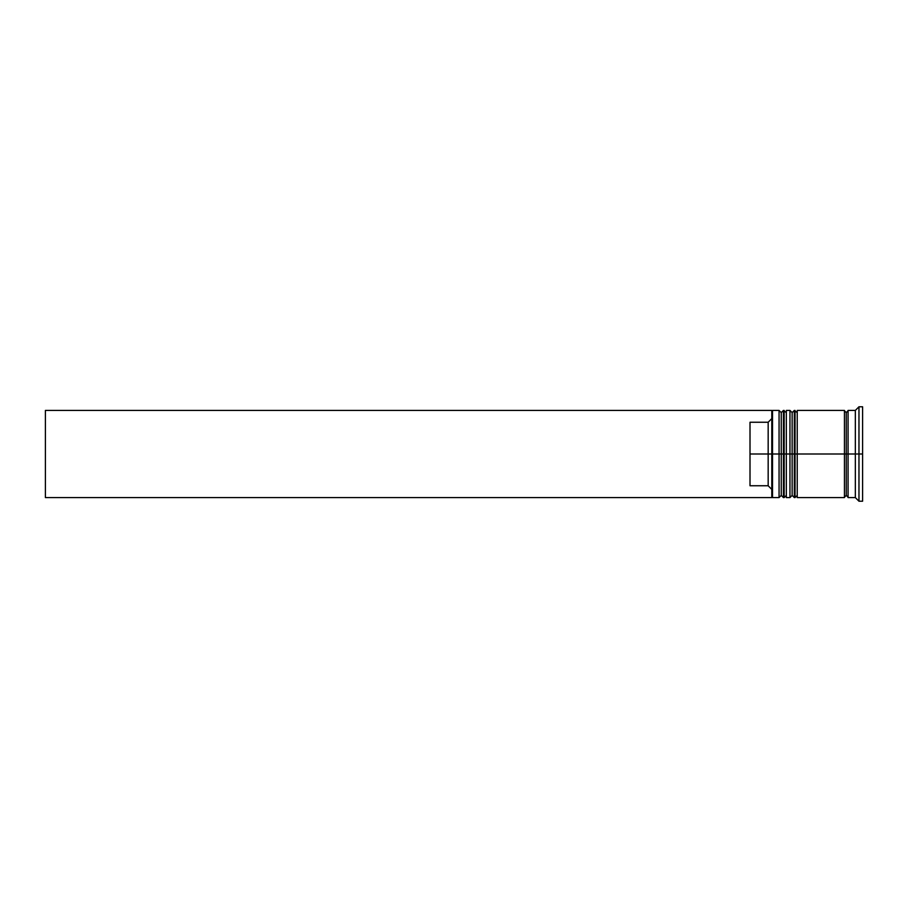 <?xml version="1.0" encoding="UTF-8"?>
<svg xmlns="http://www.w3.org/2000/svg" width="908" height="908" viewBox="0 0 908 908"><rect width="100%" height="100%" fill="white"/><g stroke="black" fill="none" stroke-linecap="round" stroke-linejoin="round"><path stroke-width="1.36" d="M781.243 454L781.243 495.405L781.243 454L781.243 495.405L781.243 454L783.422 454L779.064 454L779.064 497.584L779.064 454L771.8 454L771.8 496.699L771.8 411.301L771.8 454L768.168 454L768.168 422.243L750.008 422.243L750.008 454L772.526 454L772.526 497.584L772.526 454L779.064 454L779.064 410.416L779.064 454L781.243 454L781.243 412.595L781.243 454M786.328 495.405L784.149 497.584L784.149 454L786.328 454L784.149 454L784.149 497.584L783.422 497.584L783.422 454L783.422 497.584L781.243 495.405L779.064 497.584L772.526 497.584L771.8 496.858M784.149 454L783.422 454L784.149 454L784.149 410.416L784.149 454M786.328 412.595L783.422 410.416L783.422 454L783.422 410.416L781.243 412.595L779.064 410.416L772.526 410.416L772.526 454L772.526 410.416L771.8 411.142M792.139 454L792.139 495.405L792.139 454L792.139 495.405L792.139 454L794.318 454L789.96 454L789.96 497.584L789.96 454L786.328 454L786.328 497.584L786.328 454L789.96 454L789.96 410.416L789.96 454L792.139 454L792.139 412.595L792.139 454M797.224 495.405L795.045 497.584L795.045 454L797.224 454L795.045 454L795.045 497.584L794.318 497.584L794.318 454L794.318 497.584L792.139 495.405L789.96 497.584L786.328 497.584M795.045 454L794.318 454L795.045 454L795.045 410.416L795.045 454M797.224 412.595L794.318 410.416L794.318 454L794.318 410.416L792.139 412.595L789.96 410.416L786.328 410.416L786.328 454L786.328 410.416M844.44 497.221L846.256 495.405L846.256 454L848.072 454L846.256 454L846.256 412.595L846.256 454L797.224 454L797.224 497.584L797.224 454L846.256 454L846.256 495.405L848.072 497.221M858.968 454L855.336 454L855.336 497.584L855.336 454L848.072 454L848.072 497.584L848.072 454L855.336 454L855.336 410.416L855.336 454L858.968 454L858.968 501.216L858.968 454L862.6 454L858.968 454L858.968 406.784L858.968 454M844.44 410.416L844.44 497.584L844.44 410.416L797.224 410.416L797.224 454L797.224 410.416M862.6 501.216L862.6 454L862.6 501.216L858.968 501.216L855.336 497.584L848.072 497.584M771.8 418.588L768.168 422.243L768.168 485.757L771.8 489.412L768.168 485.757L768.168 454L750.008 454L750.008 485.757L768.168 485.757L750.008 485.757L750.008 422.243L768.168 422.243L771.8 418.588M862.6 406.784L862.6 454L862.6 406.784L858.968 406.784L855.336 410.416L848.072 410.416L848.072 454L848.072 410.416M771.8 411.301L771.8 410.416L771.8 411.301M771.8 497.584L771.8 496.699L771.8 497.584L45.4 497.584L45.4 410.416L771.8 410.416L45.4 410.416L45.4 497.584L771.8 497.584M844.44 410.779L846.256 412.595L848.072 410.779M844.44 497.584L797.224 497.584"/></g></svg>
